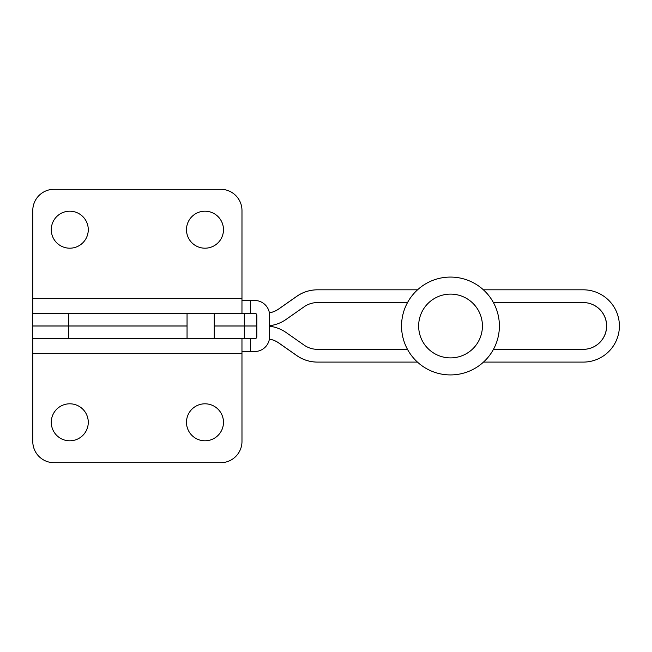 <?xml version="1.0" encoding="UTF-8"?>
<svg xmlns="http://www.w3.org/2000/svg" width="652" height="652" viewBox="0 0 652 652"><rect width="100%" height="100%" fill="white"/><g stroke="black" fill="none" stroke-linecap="round" stroke-linejoin="round"><path stroke-width="0.98" d="M69.772 248.192A18.492 18.492 -90 0 1 51.28 229.691A18.492 18.492 -90 0 1 69.772 211.199A18.492 18.492 -90 0 1 88.273 229.691A18.492 18.492 -90 0 1 69.772 248.192A18.492 18.492 -90 0 0 88.264 229.691A18.492 18.492 -90 0 0 69.772 211.199M204.989 248.192A18.492 18.492 -90 0 1 186.488 229.691A18.492 18.492 -90 0 1 204.989 211.199A18.492 18.492 -90 0 1 223.481 229.691A18.492 18.492 -90 0 1 204.989 248.192A18.492 18.492 -90 0 0 223.473 229.691A18.492 18.492 -90 0 0 204.981 211.199M69.772 403.808A18.492 18.492 90 0 0 51.28 422.309A18.492 18.492 90 0 0 69.772 440.801A18.492 18.492 90 0 0 88.273 422.309A18.492 18.492 90 0 0 69.772 403.808A18.492 18.492 90 0 1 88.264 422.309A18.492 18.492 90 0 1 69.772 440.801M204.989 403.808A18.492 18.492 90 0 0 186.488 422.309A18.492 18.492 90 0 0 204.989 440.801A18.492 18.492 90 0 0 223.481 422.309A18.492 18.492 90 0 0 204.989 403.808A18.492 18.492 90 0 1 223.473 422.309A18.492 18.492 90 0 1 204.981 440.801M187.051 326L32.6 326L32.771 441.437A21.263 21.263 90 0 0 54.034 462.7L220.718 462.7A21.263 21.263 90 0 0 241.982 441.437L241.965 338.755L254.712 338.755A2.127 2.127 90 0 0 256.839 336.628L256.839 315.372A2.127 2.127 90 0 0 254.712 313.245L32.6 313.245L32.787 300.49M241.982 351.51L254.712 351.51A14.882 14.882 90 0 0 269.594 336.628L269.594 315.372A14.882 14.882 90 0 0 254.712 300.49L241.982 300.49M32.6 351.51L32.6 338.755L241.965 338.755L214.263 338.755L214.263 313.245M255.812 313.628A2.127 2.127 -90 0 1 256.725 315.372L256.725 336.628A2.127 2.127 -90 0 1 255.812 338.372M54.043 462.7L54.034 462.7A21.263 21.263 90 0 1 32.787 441.437L32.771 338.755L68.77 338.755L68.77 326M32.771 300.49L32.771 210.563A21.263 21.263 -90 0 1 54.034 189.3L220.718 189.3A21.263 21.263 -90 0 1 241.982 210.563L241.965 313.245M32.771 313.245L32.787 210.563A21.263 21.263 -90 0 1 54.043 189.3L54.034 189.3M214.263 325.959L256.725 325.959M244.313 313.245L244.313 325.959M256.725 326L214.263 326M244.313 326L244.313 338.755M269.374 312.838A23.382 23.382 90 0 0 278.697 308.975L296.717 296.35A36.145 36.145 -90 0 1 317.451 289.814L417.549 289.814M417.451 362.096L317.451 362.096A36.145 36.145 -90 0 1 296.717 355.56L278.754 342.985A23.382 23.382 90 0 0 269.382 339.105M269.382 312.854A23.382 23.382 90 0 0 278.763 308.975L296.782 296.35A36.145 36.145 -90 0 1 317.516 289.814L317.451 289.814M269.594 325.707A36.145 36.145 90 0 0 286.073 319.423L304.101 306.799A23.382 23.382 -90 0 1 317.516 302.569L407.524 302.569M483.491 362.096L583.255 362.096A36.145 36.145 -90 0 0 619.4 325.959A36.145 36.145 -90 0 0 583.255 289.814L483.393 289.814M493.417 302.569L583.255 302.569A23.382 23.382 -90 0 1 606.645 325.959A23.382 23.382 -90 0 1 583.255 349.342L493.466 349.342M407.476 349.342L317.516 349.342A23.382 23.382 -90 0 1 304.101 345.112L286.138 332.536A36.145 36.145 90 0 0 269.594 326.244M317.516 362.096A36.145 36.145 -90 0 1 296.782 355.56L278.82 342.985A23.382 23.382 90 0 0 269.39 339.097M583.19 302.569A23.382 23.382 -90 0 1 606.58 325.959A23.382 23.382 -90 0 1 583.19 349.342M32.6 313.204L32.6 325.959L187.051 325.959M68.77 313.245L68.77 325.959M418.649 326A31.891 31.891 -90 0 1 450.54 294.109A31.891 31.891 -90 0 1 482.423 326A31.891 31.891 -90 0 1 450.54 357.891A31.891 31.891 -90 0 1 418.649 326M401.55 326A48.924 48.924 -90 0 1 450.475 277.076A48.924 48.924 -90 0 1 499.391 326A48.924 48.924 -90 0 1 450.475 374.924A48.924 48.924 -90 0 1 401.55 326M246.285 300.49A14.882 14.882 90 0 0 245.16 300.45L241.982 300.45M250.458 313.245L250.458 300.49M250.458 351.51L250.458 338.755M32.787 353.637L241.982 353.637M241.982 298.363L32.787 298.363M32.6 313.245L32.6 300.49M187.051 313.245L187.051 338.755"/></g></svg>
